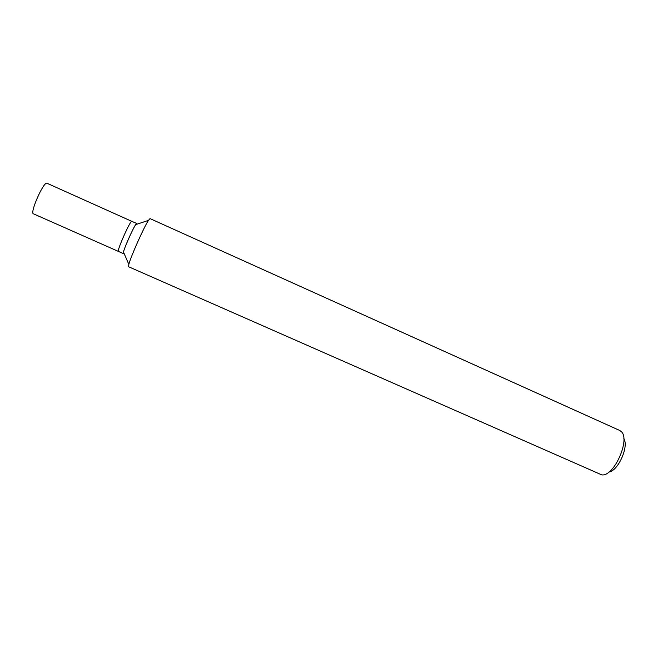 <?xml version="1.0" encoding="UTF-8"?>
<svg xmlns="http://www.w3.org/2000/svg" width="658" height="658" viewBox="0 0 658 658"><rect width="100%" height="100%" fill="white"/><g stroke="black" fill="none" stroke-linecap="round" stroke-linejoin="round"><path stroke-width="0.99" d="M619.54 430.381L621.037 431.385C630.948 438.853 613.84 477.231 601.659 474.846L128.573 266.729L128.836 264.36C130.769 256.645 144.003 226.977 148.445 220.381L150.032 218.604L619.54 430.381M136.716 223.481L135.696 224.625C132.76 228.811 124.617 247.063 123.474 252.039L123.572 253.544L123.959 253.149M608.93 472.033C618.15 470.955 629.163 446.256 623.8 438.672M136.634 223.514C134.783 223.819 121.533 253.865 123.359 253.61L123.572 253.544M136.749 223.473L131.682 221.285C129.725 221.549 116.474 251.627 118.399 251.414L118.629 251.356M136.848 224.246L136.782 223.49M131.682 221.285C129.725 221.549 116.474 251.627 118.399 251.414L33.426 213.809C29.668 213.225 42.984 182.611 46.767 183.154L131.682 221.285M123.474 252.039L128.836 264.36M135.696 224.625L148.445 220.381M123.359 253.61L118.399 251.414"/></g></svg>
